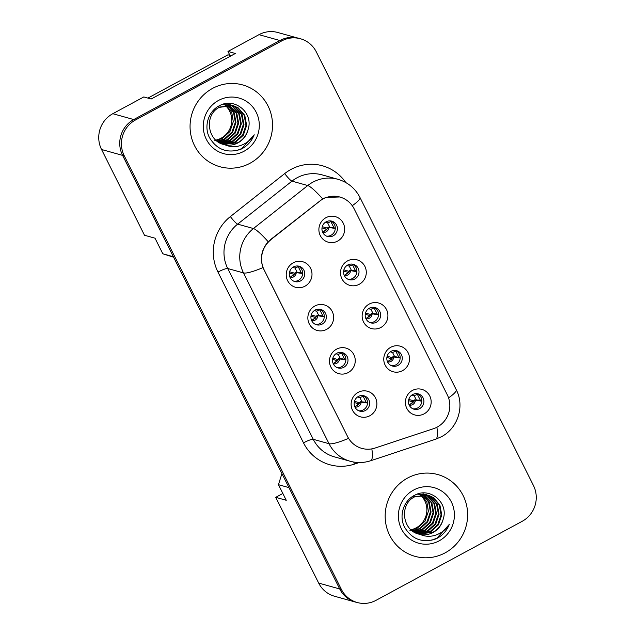 <?xml version="1.0" encoding="UTF-8"?>
<svg xmlns="http://www.w3.org/2000/svg" width="635" height="635" viewBox="0 0 635 635"><rect width="100%" height="100%" fill="white"/><g stroke="black" fill="none" stroke-linecap="round" stroke-linejoin="round"><path stroke-width="0.95" d="M326.596 329.382A13.264 12.859 -74.4 0 1 309.261 323.89A13.264 12.859 -74.4 0 1 314.889 305.991A13.264 12.859 -74.4 0 1 332.224 311.475A13.264 12.859 -74.4 0 1 326.596 329.382M315.127 310.078A7.961 7.715 105.6 0 0 316.5 324.763A7.961 7.715 105.6 0 0 326.334 316.214A7.961 7.715 105.6 0 0 315.127 310.078M348.226 372.562A13.264 12.859 -74.4 0 1 330.891 367.078A13.264 12.859 -74.4 0 1 336.518 349.179A13.264 12.859 -74.4 0 1 353.846 354.663A13.264 12.859 -74.4 0 1 348.226 372.562M336.748 353.266A7.961 7.715 105.6 0 0 338.122 367.951A7.961 7.715 105.6 0 0 347.964 359.394A7.961 7.715 105.6 0 0 336.748 353.266M369.848 415.75A13.264 12.859 -74.4 0 1 352.52 410.266A13.264 12.859 -74.4 0 1 358.14 392.366A13.264 12.859 -74.4 0 1 375.476 397.851A13.264 12.859 -74.4 0 1 369.848 415.75M358.378 396.454A7.961 7.715 105.6 0 0 359.751 411.139A7.961 7.715 105.6 0 0 369.586 402.582A7.961 7.715 105.6 0 0 358.378 396.454M304.975 286.195A13.264 12.859 -74.4 0 1 287.639 280.71A13.264 12.859 -74.4 0 1 293.259 262.803A13.264 12.859 -74.4 0 1 310.594 268.295A13.264 12.859 -74.4 0 1 304.975 286.195M293.497 266.898A7.961 7.715 105.6 0 0 294.87 281.583A7.961 7.715 105.6 0 0 304.713 273.026A7.961 7.715 105.6 0 0 293.497 266.898M359.251 284.282A13.264 12.859 -74.4 0 1 341.924 278.797A13.264 12.859 -74.4 0 1 347.543 260.898A13.264 12.859 -74.4 0 1 364.879 266.382A13.264 12.859 -74.4 0 1 359.251 284.282M347.782 264.985A7.961 7.715 105.6 0 0 349.155 279.67A7.961 7.715 105.6 0 0 358.989 271.113A7.961 7.715 105.6 0 0 347.782 264.985M380.881 327.469A13.264 12.859 -74.4 0 1 363.545 321.985A13.264 12.859 -74.4 0 1 369.173 304.086A13.264 12.859 -74.4 0 1 386.509 309.57A13.264 12.859 -74.4 0 1 380.881 327.469M369.411 308.173A7.961 7.715 105.6 0 0 370.784 322.858A7.961 7.715 105.6 0 0 380.619 314.301A7.961 7.715 105.6 0 0 369.411 308.173M402.511 370.657A13.264 12.859 -74.4 0 1 385.175 365.173A13.264 12.859 -74.4 0 1 390.795 347.266A13.264 12.859 -74.4 0 1 408.13 352.758A13.264 12.859 -74.4 0 1 402.511 370.657M391.033 351.361A7.961 7.715 105.6 0 0 392.406 366.046A7.961 7.715 105.6 0 0 402.241 357.489A7.961 7.715 105.6 0 0 391.033 351.361M424.132 413.845A13.264 12.859 -74.4 0 1 406.797 408.353A13.264 12.859 -74.4 0 1 412.425 390.454A13.264 12.859 -74.4 0 1 429.76 395.938A13.264 12.859 -74.4 0 1 424.132 413.845M412.663 394.549A7.961 7.715 105.6 0 0 414.036 409.226A7.961 7.715 105.6 0 0 423.87 400.677A7.961 7.715 105.6 0 0 412.663 394.549M337.63 241.094A13.264 12.859 -74.4 0 1 320.294 235.609A13.264 12.859 -74.4 0 1 325.922 217.71A13.264 12.859 -74.4 0 1 343.249 223.195A13.264 12.859 -74.4 0 1 337.63 241.094M326.16 221.798A7.961 7.715 105.6 0 0 327.525 236.482A7.961 7.715 105.6 0 0 337.368 227.925A7.961 7.715 105.6 0 0 326.16 221.798M319.707 309.213A7.961 7.715 -74.4 0 1 315.468 324.398M341.336 352.401A7.961 7.715 -74.4 0 1 337.098 367.578M362.958 395.589A7.961 7.715 -74.4 0 1 358.719 410.766M298.077 266.025A7.961 7.715 -74.4 0 1 293.838 281.21M352.361 264.12A7.961 7.715 -74.4 0 1 348.123 279.297M373.991 307.308A7.961 7.715 -74.4 0 1 369.753 322.485M395.613 350.488A7.961 7.715 -74.4 0 1 391.374 365.673M417.243 393.676A7.961 7.715 -74.4 0 1 413.004 408.861M330.74 220.932A7.961 7.715 -74.4 0 1 326.501 236.109M270.788 239.847A23.884 23.138 -74.4 0 0 264.089 269.804L347.591 436.562A23.884 23.138 105.6 0 0 361.839 448.389A23.884 23.138 105.6 0 0 375.047 448.056L433.435 428.712A23.884 23.138 -74.4 0 0 447.31 394.875L354.171 208.875A23.884 23.138 105.6 0 0 339.931 197.048A23.884 23.138 105.6 0 0 322.969 199.001A23.884 23.138 105.6 0 0 319.54 201.255L270.383 239.728M297.077 37.878L277.82 32.504A26.535 25.71 105.6 0 0 258.969 34.671L227.981 51.435L235.339 53.491L151.162 99.004L143.796 96.949L112.8 113.705A26.535 25.71 105.6 0 0 101.552 149.503L144.494 235.252L155.011 238.196L162.822 253.786L173.339 256.723L122.595 155.384A26.535 25.71 105.6 0 1 122.555 155.305L339.677 588.883A26.535 25.71 105.6 0 0 355.497 602.028L357.18 602.496A26.535 25.71 105.6 0 0 376.031 600.329L522.2 521.295A26.535 25.71 105.6 0 0 533.448 485.497L316.325 51.919A26.535 25.71 105.6 0 0 300.506 38.775A26.535 25.71 105.6 0 0 281.662 40.942L135.485 119.975A26.535 25.71 105.6 0 0 124.238 155.773L341.36 589.351A26.535 25.71 105.6 0 0 357.18 602.496M227.981 51.435L229.941 55.356M282.853 493.482L275.733 497.332L318.675 583.081A26.535 25.71 105.6 0 0 334.494 596.225L355.536 602.107A26.535 25.71 105.6 0 0 357.283 602.528M275.733 497.332L286.25 500.277L278.447 484.68L288.965 487.624L339.717 588.962A26.535 25.71 105.6 0 0 355.536 602.107M278.447 484.68L281.932 473.575M173.577 257.191L162.822 253.786M212.55 88.408A42.458 41.14 105.6 0 0 190.246 130.556A42.458 41.14 105.6 0 0 219.877 166.719A42.458 41.14 105.6 0 0 250.031 163.243A42.458 41.14 105.6 0 0 272.344 121.102A42.458 41.14 105.6 0 0 242.713 84.939A42.458 41.14 105.6 0 0 212.55 88.408A42.458 41.14 105.6 0 0 190.246 130.556A42.458 41.14 105.6 0 0 219.877 166.719A42.458 41.14 105.6 0 0 250.031 163.243A42.458 41.14 105.6 0 0 272.344 121.102A42.458 41.14 105.6 0 0 242.713 84.939A42.458 41.14 105.6 0 0 212.55 88.408M407.654 478.02A42.458 41.14 105.6 0 0 385.35 520.168A42.458 41.14 105.6 0 0 414.98 556.331A42.458 41.14 105.6 0 0 445.135 552.855A42.458 41.14 105.6 0 0 467.447 510.715A42.458 41.14 105.6 0 0 437.817 474.551A42.458 41.14 105.6 0 0 407.654 478.02A42.458 41.14 105.6 0 0 385.35 520.168A42.458 41.14 105.6 0 0 414.98 556.331A42.458 41.14 105.6 0 0 445.135 552.855A42.458 41.14 105.6 0 0 467.447 510.715A42.458 41.14 105.6 0 0 437.817 474.551A42.458 41.14 105.6 0 0 407.654 478.02M347.591 436.562L262.946 267.605C259.842 258.024 261.588 249.404 268.192 241.744L322.636 198.874L325.938 197.453L339.876 196.961M300.506 38.775L298.823 38.298A26.535 25.71 105.6 0 0 279.971 40.473L133.802 119.507A26.535 25.71 105.6 0 0 122.555 155.305L124.238 155.773M331.105 221.107L330.756 221.536A34.076 8.057 123 0 1 326.58 222.679L326.16 222.567A5.31 5.144 -74.4 0 0 325.493 222.202L326.16 222.567M335.296 228.267L334.121 228.267A34.076 1.905 2.9 0 1 328.922 227.362L322.667 232.299M335.296 228.052A30.536 1.707 -177.1 0 1 332.359 227.489L328.025 227.147L331.938 227.37M322.62 232.204L326.342 229.933L328.025 227.147M333.986 227.838A4.421 4.286 105.6 0 0 333.788 227.386L330.835 221.488M327.581 222.758L329.819 227.227M298.387 266.319L298.101 266.637A34.076 8.057 123 0 1 293.926 267.779L293.505 267.66A5.31 5.144 -74.4 0 0 292.838 267.295M302.641 273.367L301.466 273.36A34.076 1.905 2.9 0 1 296.267 272.455L290.012 277.392M302.641 273.153A30.536 1.707 -177.1 0 1 299.704 272.582L295.37 272.24L299.283 272.463M289.965 277.297L293.688 275.026L295.37 272.24M301.331 272.931A4.421 4.286 105.6 0 0 301.133 272.486L298.18 266.581M294.926 267.851L297.164 272.32M292.806 267.319L293.505 267.66M215.852 140.105A19.995 19.375 105.6 0 0 221.178 138.16A19.995 19.375 105.6 0 0 225.068 105.243M226.155 105.077L231.759 112.435L233.291 121.682L229.965 131.493L222.274 138.47L216.273 140.478M215.9 140.533L214.781 140.668M227.266 104.973L233.521 112.443L235.299 122.237L231.973 132.056L224.282 139.025L217.154 141.192M227.632 104.958L234.109 112.451L235.966 122.428L232.64 132.239L224.949 139.216L217.448 141.414M229.068 104.958L236.768 113.173L238.641 123.174L235.315 132.985L227.624 139.962L218.662 142.232M228.711 104.942L236.101 112.982L237.966 122.984L234.648 132.802L226.957 139.771L218.353 142.034M230.473 105.061L232.934 106.426L239.435 113.919L241.308 123.92L237.982 133.731L230.299 140.708L219.9 142.946M230.124 105.029L232.259 106.236L238.768 113.728L240.641 123.73L237.315 133.548L229.624 140.518L219.591 142.772M231.854 105.283L235.601 107.172L242.11 114.665L243.983 124.666L240.657 134.477L232.966 141.454L221.17 143.558M231.513 105.219L234.934 106.982L241.443 114.475L243.316 124.476L239.99 134.295L232.299 141.264L220.845 143.415M224.893 144.764C229.457 145.701 233.831 145.066 238.014 142.859C243.205 139.922 246.555 135.517 248.055 129.651C253.897 112.784 234.529 97.203 219.837 105.513C208.47 110.736 203.581 126.262 209.415 137.493C216.789 149.701 227.259 153.638 240.824 149.288L242.141 148.622C247.785 145.494 251.801 140.875 254.198 134.771C250.762 140.081 246.039 143.724 240.038 145.685C234.855 147.256 229.806 146.947 224.893 144.764L224.25 144.613C207.208 141.391 203.875 114.816 219.329 107.331L233.204 105.6L238.276 107.918L244.785 115.411L246.658 125.412L243.332 135.223L235.641 142.2L222.464 144.074M232.87 105.513L237.609 107.728L244.118 115.221L245.983 125.222L242.665 135.041L234.974 142.01L222.139 143.954M224.25 144.613L223.115 144.304M248.055 129.651C246.348 135.572 242.872 139.938 237.641 142.756L223.456 144.399M227.862 104.108L228.854 104.418M229.179 104.537L230.156 104.918M222.115 104.553L231.529 105.164M230.195 104.767L231.188 105.093M218.662 107.14L233.204 105.6M218.567 100.409A28.837 27.948 105.6 0 0 206.335 139.319A28.837 27.948 105.6 0 0 244.023 151.249A28.837 27.948 105.6 0 0 256.246 112.339A28.837 27.948 105.6 0 0 218.567 100.409M254.198 134.771L241.832 148.534L236.569 150.614M231.227 55.713L227.973 54.808L147.907 98.1M410.956 529.717A19.995 19.375 105.6 0 0 416.282 527.772A19.995 19.375 105.6 0 0 420.172 494.856M421.259 494.689L426.863 502.047L428.395 511.294L425.069 521.105L417.378 528.082L411.377 530.09M410.996 530.146L409.885 530.281M422.37 494.586L428.625 502.055L430.403 511.85L427.077 521.668L419.386 528.637L412.258 530.804M422.735 494.57L429.212 502.063L431.07 512.04L427.744 521.851L420.053 528.828L412.552 531.027M424.172 494.57L431.871 502.785L433.745 512.786L430.419 522.597L422.727 529.574L413.766 531.844M423.815 494.554L431.205 502.595L433.07 512.596L429.752 522.414L422.061 529.384L413.456 531.646M425.577 494.673L428.038 496.038L434.538 503.531L436.412 513.532L433.086 523.343L425.394 530.32L415.004 532.559M425.228 494.641L427.363 495.848L433.872 503.341L435.745 513.342L432.419 523.161L424.728 530.13L414.687 532.384M426.958 494.895L430.705 496.784L437.213 504.277L439.087 514.279L435.761 524.089L428.069 531.066L416.274 533.17M426.617 494.832L430.038 496.594L436.547 504.087L438.42 514.096L435.094 523.907L427.403 530.876L415.949 533.027M419.997 534.376C424.561 535.313 428.935 534.678 433.118 532.471C438.309 529.534 441.658 525.129 443.159 519.263C449.001 502.396 429.633 486.815 414.941 495.125C403.566 500.348 398.685 515.874 404.519 527.106C411.893 539.313 422.362 543.25 435.928 538.901L437.245 538.234C442.889 535.107 446.905 530.487 449.302 524.383C445.865 529.693 441.142 533.336 435.142 535.305C429.958 536.869 424.91 536.559 419.997 534.376L419.354 534.225C402.312 531.003 398.978 504.428 414.433 496.943L428.308 495.213L433.38 497.53L439.888 505.023L441.762 515.025L438.436 524.835L430.744 531.812L417.568 533.686M427.974 495.125L432.713 497.34L439.222 504.833L441.087 514.842L437.769 524.653L430.078 531.622L417.243 533.567M419.354 534.225L418.219 533.916M443.159 519.263C441.452 525.185 437.975 529.55 432.745 532.368L418.56 534.011M422.966 493.72L423.958 494.03M424.283 494.149L425.259 494.538M417.219 494.165L426.633 494.776M425.299 494.379L426.291 494.705M413.758 496.753L428.308 495.213M413.663 490.022A28.837 27.948 105.6 0 0 401.439 528.931A28.837 27.948 105.6 0 0 439.126 540.861A28.837 27.948 105.6 0 0 451.35 501.952A28.837 27.948 105.6 0 0 413.663 490.022M449.302 524.383L436.936 538.147L431.673 540.226M352.727 264.295L352.377 264.724A34.076 8.057 123 0 1 348.21 265.867L347.789 265.748A5.31 5.144 -74.4 0 0 347.123 265.39L347.789 265.748M356.918 271.455L355.743 271.447A34.076 1.905 2.9 0 1 350.552 270.542L344.289 275.479M356.926 271.24A30.536 1.707 -177.1 0 1 353.981 270.669L349.655 270.335L353.56 270.558M344.249 275.392L347.964 273.121L349.655 270.335M355.608 271.026A4.421 4.286 105.6 0 0 355.417 270.573L352.457 264.668M349.202 265.946L351.441 270.415M374.356 307.483L374.007 307.911A34.076 8.057 123 0 1 369.832 309.055L369.411 308.935A5.31 5.144 -74.4 0 0 368.744 308.57M378.547 314.642L377.373 314.635A34.076 1.905 2.9 0 1 372.173 313.73L365.919 318.667M378.547 314.428A30.536 1.707 -177.1 0 1 375.61 313.857L371.277 313.523L375.19 313.738M365.871 318.572L369.594 316.309L371.277 313.523M377.238 314.214A4.421 4.286 105.6 0 0 377.039 313.761L374.086 307.856M370.832 309.126L373.07 313.595M368.713 308.594L369.411 308.935M395.978 350.663L395.629 351.099A34.076 8.057 123 0 1 391.462 352.242L391.041 352.123A5.31 5.144 -74.4 0 0 390.374 351.758M400.177 357.83L399.002 357.822A34.076 1.905 2.9 0 1 393.803 356.918L387.541 361.855M400.177 357.616A30.536 1.707 -177.1 0 1 397.232 357.045L392.906 356.703L396.811 356.926M387.501 361.759L391.216 359.489L392.906 356.703M398.859 357.394A4.421 4.286 105.6 0 0 398.669 356.949L395.708 351.044M392.462 352.314L394.7 356.783M390.342 351.782L391.041 352.123M417.608 393.851L417.258 394.287A34.076 8.057 123 0 1 413.091 395.43L412.663 395.311A5.31 5.144 -74.4 0 0 412.004 394.946M421.799 401.01L420.624 401.01A34.076 1.905 2.9 0 1 415.433 400.106L409.17 405.043M421.799 400.796A30.536 1.707 -177.1 0 1 418.862 400.233L414.528 399.891L418.441 400.113M409.123 404.947L412.845 402.677L414.528 399.891M420.489 400.582A4.421 4.286 105.6 0 0 420.291 400.137L417.338 394.232M414.083 395.502L416.322 399.971M411.964 394.97L412.663 395.311M320.016 309.499L319.722 309.824A34.076 8.057 123 0 1 315.555 310.967L315.135 310.848A5.31 5.144 -74.4 0 0 314.468 310.483M324.263 316.548L323.088 316.548A34.076 1.905 2.9 0 1 317.897 315.643L311.634 320.58M324.271 316.333A30.536 1.707 -177.1 0 1 321.326 315.77L317 315.428L320.905 315.651M311.594 320.484L315.309 318.214L317 315.428M322.953 316.119A4.421 4.286 105.6 0 0 322.763 315.674L319.802 309.769M316.548 311.039L318.786 315.508M314.436 310.507L315.135 310.848M341.701 352.576L341.352 353.004A34.076 8.057 123 0 1 337.177 354.147L336.756 354.036A5.31 5.144 -74.4 0 0 336.09 353.671M345.892 359.735L344.718 359.735A34.076 1.905 2.9 0 1 339.519 358.831L333.264 363.768M345.892 359.521A30.536 1.707 -177.1 0 1 342.956 358.95L338.622 358.616L342.535 358.838M333.216 363.672L336.939 361.402L338.622 358.616M344.583 359.307A4.421 4.286 105.6 0 0 344.384 358.854L341.432 352.957M338.177 354.227L340.416 358.696M336.058 353.695L336.756 354.036M363.323 395.764L362.974 396.192A34.076 8.057 123 0 1 358.807 397.335L358.386 397.216A5.31 5.144 -74.4 0 0 357.719 396.859L358.386 397.216M367.514 402.923L366.339 402.915A34.076 1.905 2.9 0 1 361.148 402.011L354.886 406.948M367.522 402.709A30.536 1.707 -177.1 0 1 364.577 402.138L360.251 401.804L364.157 402.019M354.846 406.852L358.561 404.59L360.251 401.804M366.204 402.495A4.421 4.286 105.6 0 0 366.014 402.042L363.053 396.137M359.799 397.415L362.037 401.884M319.54 201.255L319.135 201.144M318.675 583.081L339.717 588.962M101.552 149.503L122.595 155.384M112.8 113.705L133.723 119.547M258.969 34.671L279.892 40.513M359.212 462.526L354.338 464.145A44.228 42.855 -74.4 0 1 303.498 442.857L217.972 272.066A8.842 1.492 -26.6 0 1 227.727 268.518L243.507 272.923A35.377 34.282 -74.4 0 1 253.428 228.536L307.753 185.539A35.377 34.282 -74.4 0 1 312.833 182.189A35.377 34.282 -74.4 0 1 337.963 179.3L322.175 174.887A35.377 34.282 105.6 0 0 297.045 177.784A35.377 34.282 105.6 0 0 291.973 181.134L237.649 224.131A35.377 34.282 105.6 0 0 227.727 268.518L313.253 439.309A35.377 34.282 105.6 0 0 334.351 456.835L350.131 461.24A35.377 34.282 -74.4 0 1 329.033 443.714L243.507 272.923A30.956 5.223 -26.6 0 0 262.946 267.605M322.636 198.874A30.956 4.588 51.6 0 0 307.753 185.539L291.973 181.134A8.842 1.31 -128.4 0 1 284.694 173.585A44.228 42.855 -74.4 0 1 345.789 182.547M448.572 397.891A30.956 5.223 -26.6 0 0 456.216 389.676L359.95 197.445A30.956 5.223 153.4 0 1 352.25 205.7M348.472 438.396A30.956 5.223 153.4 0 1 329.033 443.714L313.253 439.309A8.842 1.492 -26.6 0 0 303.498 442.857M371.84 448.866A30.956 6.406 71.7 0 1 370.642 460.748C363.855 462.947 357.021 463.113 350.131 461.24M217.972 272.066A44.228 42.855 -74.4 0 1 230.37 216.583A8.842 1.31 -128.4 0 0 237.649 224.131L253.428 228.536A30.956 4.588 51.6 0 1 268.192 241.744M436.896 427.244A30.956 6.406 71.7 0 1 435.697 439.19L370.642 460.748M230.37 216.583L284.694 173.585M281.662 40.942L279.971 40.473M135.485 119.975L133.802 119.507M341.36 589.351L339.677 588.883M353.774 462.05A8.842 1.834 -108.3 0 0 354.338 464.145M325.549 222.171A5.31 5.144 -74.4 0 1 326.58 222.679M328.922 227.362A5.31 5.144 -74.4 0 1 322.699 232.362M322.001 227.909L326.874 229.267M322.255 226.679L327.517 228.148M292.886 267.264A5.31 5.144 -74.4 0 1 293.926 267.779M296.267 272.455A5.31 5.144 -74.4 0 1 290.044 277.463M289.346 273.002L294.219 274.36M289.6 271.772L294.862 273.24M347.17 265.351A5.31 5.144 -74.4 0 1 348.21 265.867M350.552 270.542A5.31 5.144 -74.4 0 1 344.321 275.55M343.63 271.089L348.496 272.455M343.884 269.867L349.147 271.335M368.8 308.539A5.31 5.144 -74.4 0 1 369.832 309.055M372.173 313.73A5.31 5.144 -74.4 0 1 365.95 318.738M365.252 314.277L370.126 315.635M365.506 313.055L370.769 314.523M390.422 351.726A5.31 5.144 -74.4 0 1 391.462 352.242M393.803 356.918A5.31 5.144 -74.4 0 1 387.572 361.926M386.882 357.465L391.755 358.823M387.136 356.235L392.398 357.703M412.051 394.914A5.31 5.144 -74.4 0 1 413.091 395.43M415.433 400.106A5.31 5.144 -74.4 0 1 409.202 405.114M408.511 400.653L413.377 402.011M408.765 399.423L414.028 400.891M314.515 310.452A5.31 5.144 -74.4 0 1 315.555 310.967M317.897 315.643A5.31 5.144 -74.4 0 1 311.666 320.651M310.975 316.19L315.841 317.548M311.229 314.96L316.492 316.428M336.137 353.639A5.31 5.144 -74.4 0 1 337.177 354.147M339.519 358.831A5.31 5.144 -74.4 0 1 333.296 363.831M332.597 359.378L337.471 360.736M332.851 358.148L338.114 359.616M357.767 396.819A5.31 5.144 -74.4 0 1 358.807 397.335M361.148 402.011A5.31 5.144 -74.4 0 1 354.917 407.019M354.227 402.558L359.092 403.923M354.481 401.336L359.743 402.804M339.931 197.048L338.272 196.58M435.697 439.19L441.381 436.737C457.906 428.292 464.907 406.067 456.216 389.676M359.95 197.445C355.187 188.301 347.853 182.253 337.963 179.3"/></g></svg>
